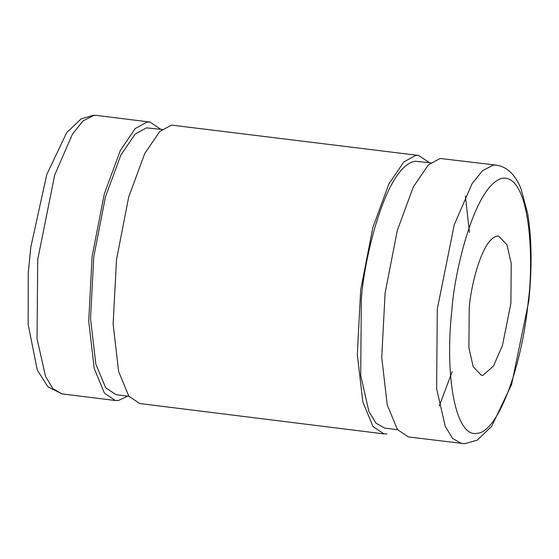 <?xml version="1.0" encoding="UTF-8"?>
<svg xmlns="http://www.w3.org/2000/svg" width="559" height="559" viewBox="0 0 559 559"><rect width="100%" height="100%" fill="white"/><g stroke="black" fill="none" stroke-linecap="round" stroke-linejoin="round"><path stroke-width="0.84" d="M469.232 308.128L468.896 347.873L473.187 366.676L481.418 375.327L482.871 375.327L493.527 365.998L502.422 345.546L510.905 303.292L511.233 263.555L506.95 244.744L498.719 236.101L497.258 236.094C481.739 238.833 470.496 287.864 469.232 308.128M451.868 310.147C444.419 378.163 456.109 437.669 476.876 433.344C497.182 432.925 521.659 369.345 528.269 301.28C533.663 263.764 531.35 176.539 503.254 178.083C474.801 183.1 454.188 272.988 451.868 310.147M439.283 405.995L452.161 371.686M469.462 232.46L465.374 196.048M496.273 165.108L440.08 158.477L428.32 164.933L413.346 186.888L397.281 230.518L385.102 293.007L381.734 357.467L387.233 404.919L397.449 429.598L408.384 436.935L464.753 443.727L477.232 440.136L491.703 426.293L511.597 384.466L528.8 301.098C532.154 267.796 531.798 238.686 527.724 213.769L520.995 188.753C515.321 174.667 507.083 166.785 496.273 165.108L493.359 165.101L482.655 170.572L472.055 183.757L454.264 224.662L437.292 309.169L436.635 388.652L445.209 426.258L452.566 438.424L461.664 443.56M430.696 162.844L415.064 161.244C385.312 166.491 363.762 260.466 361.338 299.31L360.702 375.48L368.919 411.522L375.976 423.177L384.69 428.103L397.526 429.696M386.884 433.91L383.97 433.903L373.035 426.566L362.819 401.886L357.313 354.434L360.681 289.974L372.86 227.478L388.924 183.855L403.898 161.893L415.665 155.444L418.579 155.451L429.445 162.69M418.579 155.451L171.48 125.09L159.713 131.547L144.746 153.501L128.675 197.131L116.496 259.621L113.128 324.08L118.634 371.539L128.85 396.212L139.785 403.549L383.97 433.903M162.089 129.457L146.465 127.857L135.187 134.041L120.842 155.088L105.441 196.894L93.772 256.784L90.544 318.56L95.82 364.035L105.609 387.68L116.09 394.717L128.926 396.31M127.676 396.156L118.284 400.524L115.371 400.517L104.435 393.18L94.219 368.5L88.713 321.048L92.081 256.588L104.26 194.092L120.325 150.469L135.299 128.514L147.059 122.058L149.98 122.065L160.838 129.304M61.965 393.878L52.902 388.652L45.572 376.445L37.048 338.845L37.726 259.502L54.691 174.995L72.481 134.09L83.081 120.912L93.786 115.433L96.7 115.44L149.98 122.065M115.371 400.517L62.091 393.892L47.892 386.821L37.264 369.974L28.146 324.402L28.236 273.4L30.787 247.288L46.767 174.534L66.661 132.707L81.132 118.864L93.612 115.273L96.7 115.44"/></g></svg>
